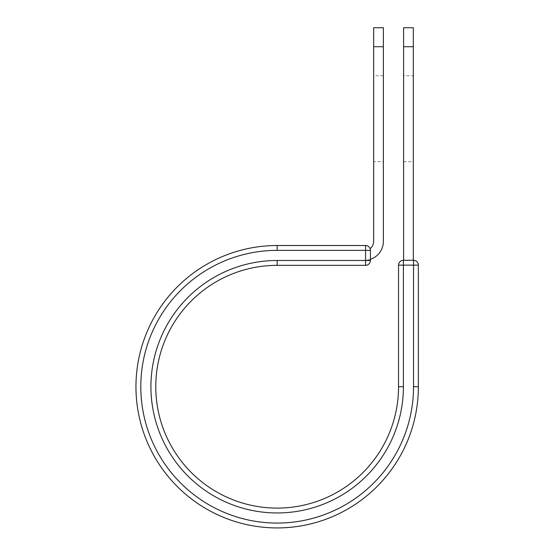 <?xml version="1.0" encoding="UTF-8"?>
<svg xmlns="http://www.w3.org/2000/svg" width="555" height="555" viewBox="0 0 555 555"><rect width="100%" height="100%" fill="white"/><g stroke="black" fill="none" stroke-linecap="round" stroke-linejoin="round"><path stroke-width="0.42" stroke-dasharray="2.77 2.08" d="M403.603 75.737L403.603 161.678L403.603 75.737L413.308 75.737L413.308 161.678L413.308 75.737M403.603 161.678L413.308 161.678M383.373 161.678L383.373 75.737L383.373 161.678L373.661 161.678L373.661 75.737L373.661 161.678M383.373 75.737L373.661 75.737M383.373 27.75L383.373 241.342A18.932 18.932 0 0 1 370.421 259.31L370.421 250.367A4.856 4.856 0 0 0 370.102 248.626A4.856 4.856 0 0 1 370.421 250.367A4.856 4.856 0 0 0 365.565 245.511L365.565 265.339A4.856 4.856 0 0 0 370.421 260.482L370.421 250.367L277.16 250.367L277.16 245.511L365.565 245.511M373.661 27.75L373.661 241.342A9.227 9.227 0 0 1 370.102 248.626M383.373 46.724L373.661 46.724M370.421 259.31L370.421 260.281L364.434 260.281L370.421 260.281L370.421 259.31A18.932 18.932 0 0 1 364.434 260.281A18.932 18.932 0 0 0 370.421 259.31L370.421 250.367M277.16 250.367A136.357 136.357 0 0 0 140.804 386.724A136.357 136.357 0 0 0 277.16 523.074A136.357 136.357 0 0 0 413.517 386.724L418.366 386.724L418.366 265.137A4.856 4.856 0 0 0 413.517 260.281L403.402 260.281A4.856 4.856 0 0 0 398.546 265.137L398.546 386.724A121.385 121.385 0 0 1 277.16 508.102A121.385 121.385 0 0 1 155.775 386.724A121.385 121.385 0 0 1 277.16 265.339L365.565 265.339M418.366 386.724A141.206 141.206 0 0 1 277.16 527.93A141.206 141.206 0 0 1 135.954 386.724A141.206 141.206 0 0 1 277.16 245.511M403.603 260.281L413.308 260.281L403.603 260.281L403.603 46.724L413.308 46.724L413.308 27.75M403.603 27.75L403.603 46.724M413.308 260.281L413.308 46.724M277.16 260.482A126.242 126.242 0 0 0 150.918 386.724A126.242 126.242 0 0 0 277.16 512.959A126.242 126.242 0 0 0 403.402 386.724L398.546 386.724A121.385 121.385 0 0 1 277.16 508.102A121.385 121.385 0 0 1 155.775 386.724A121.385 121.385 0 0 1 277.16 265.339L277.16 260.482L370.421 260.482M398.546 265.137L418.366 265.137M403.402 386.724L403.402 260.281M413.517 386.724L413.517 260.281"/><path stroke-width="0.83" d="M383.373 46.724L373.661 46.724L373.661 27.75L383.373 27.75L383.373 241.342A18.932 18.932 0 0 1 370.421 259.31M373.661 46.724L373.661 241.342A9.227 9.227 0 0 1 370.102 248.626M370.421 250.367L370.421 260.482A4.856 4.856 0 0 1 365.565 265.339L365.565 245.511L277.16 245.511L277.16 250.367L370.421 250.367A4.856 4.856 0 0 0 365.565 245.511A4.856 4.856 0 0 1 370.421 250.367M277.16 265.339L365.565 265.339A4.856 4.856 0 0 0 370.421 260.482L277.16 260.482L277.16 265.339A121.385 121.385 0 0 0 155.775 386.724A121.385 121.385 0 0 0 277.16 508.102A121.385 121.385 0 0 0 398.546 386.724L398.546 265.137A4.856 4.856 0 0 1 403.402 260.281L413.517 260.281L413.517 265.137L398.546 265.137A4.856 4.856 0 0 1 403.402 260.281L403.402 386.724L398.546 386.724M413.517 386.724L418.366 386.724A141.206 141.206 0 0 1 277.16 527.93A141.206 141.206 0 0 1 135.954 386.724A141.206 141.206 0 0 1 277.16 245.511A141.206 141.206 0 0 0 135.954 386.724A141.206 141.206 0 0 0 277.16 527.93A141.206 141.206 0 0 0 418.366 386.724L418.366 265.137A4.856 4.856 0 0 0 413.517 260.281A4.856 4.856 0 0 1 418.366 265.137L413.517 265.137L413.517 386.724A136.357 136.357 0 0 1 277.16 523.074A136.357 136.357 0 0 1 140.804 386.724A136.357 136.357 0 0 1 277.16 250.367M413.308 46.724L403.603 46.724L403.603 27.75L413.308 27.75L413.308 260.281M403.603 260.281L403.603 46.724M403.402 386.724A126.242 126.242 0 0 1 277.16 512.959A126.242 126.242 0 0 1 150.918 386.724A126.242 126.242 0 0 1 277.16 260.482"/></g></svg>
